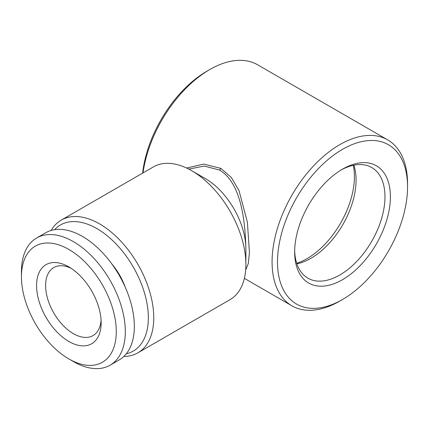 <?xml version="1.0" encoding="UTF-8"?>
<svg xmlns="http://www.w3.org/2000/svg" width="429" height="429" viewBox="0 0 429 429"><rect width="100%" height="100%" fill="white"/><g stroke="black" fill="none" stroke-linecap="round" stroke-linejoin="round"><path stroke-width="0.64" d="M68.865 266.913L68.865 266.913A45.662 26.362 60 0 1 101.153 322.839A45.662 26.362 60 0 1 68.865 341.479A45.662 26.362 60 0 1 36.578 285.553A45.662 26.362 60 0 1 68.865 266.913M101.067 320.082A39.275 22.678 60 0 1 93.018 335.601A39.275 22.678 60 0 1 73.38 333.655A39.275 22.678 60 0 1 45.608 285.553A39.275 22.678 60 0 1 53.743 267.573A39.275 22.678 60 0 1 71.209 268.361M73.38 361.556L68.865 358.944A67.058 38.717 60 0 1 21.45 276.818A67.058 38.717 60 0 1 68.865 249.442A67.058 38.717 60 0 1 116.28 331.569A67.058 38.717 60 0 1 68.865 358.944L73.38 361.556A73.445 42.401 60 0 0 110.103 365.192L119.133 359.979A73.445 42.401 60 0 0 130.389 301.126A73.445 42.401 60 0 0 82.411 236.406A73.445 42.401 60 0 0 45.694 232.77L36.658 237.982A73.445 42.401 60 0 1 73.38 241.624A73.445 42.401 60 0 1 121.359 306.338A73.445 42.401 60 0 1 110.103 365.192M21.45 276.818L21.45 271.605A73.445 42.401 60 0 1 36.658 237.982M296.712 263.293A67.058 38.717 120 0 0 307.003 258.66A67.058 38.717 120 0 0 353.287 165.304M296.889 263.83A63.862 36.873 120 0 0 310.912 258.312A63.862 36.873 120 0 0 353.839 165.186M294.675 250.456A63.862 36.873 120 0 0 307.883 278.158A63.862 36.873 120 0 0 339.811 274.994A63.862 36.873 120 0 0 381.531 218.72A63.862 36.873 120 0 0 371.745 167.546A63.862 36.873 120 0 0 341.146 169.959M342.519 169.144L342.524 169.144A67.696 39.082 120 0 0 294.653 252.054A67.696 39.082 120 0 0 342.524 279.687A67.696 39.082 120 0 0 390.39 196.782A67.696 39.082 120 0 0 342.524 169.144M54.617 229.676A72.801 42.031 60 0 1 96.863 228.587A72.801 42.031 60 0 1 145.983 298.589A72.801 42.031 60 0 1 126.276 353.796M51.137 230.448A76.635 44.246 60 0 1 61.256 220.098A76.635 44.246 60 0 1 99.571 223.895A76.635 44.246 60 0 1 149.635 291.425A76.635 44.246 60 0 1 137.891 352.836A76.635 44.246 60 0 1 123.868 356.424M186.561 168.023L203.743 164.093L220.812 168.361A2.553 1.475 -60.7 0 1 219.396 170.007L219.702 170.184C241.811 183.274 245.254 223.3 245.887 248.922A57.475 33.183 60 0 0 205.244 178.528L191.693 170.71A76.635 44.246 60 0 1 191.699 170.71A76.635 44.246 60 0 1 245.887 264.564A76.635 44.246 60 0 1 230.014 299.651L137.891 352.836M142.632 173.118A91.962 53.094 -60 0 1 207.046 71.112A91.962 53.094 -60 0 1 207.051 71.112L209.76 69.552A95.796 55.309 -60 0 1 257.657 64.806L387.709 139.892A95.796 55.309 -60 0 1 407.55 183.746A95.796 55.309 -60 0 1 407.534 185.333M143.023 172.892A95.796 55.309 -60 0 1 209.76 69.552L207.046 71.112M339.816 301.067A95.796 55.309 -60 0 1 339.811 301.067L342.524 299.501A91.962 53.094 -60 0 1 277.493 261.958A91.962 53.094 -60 0 1 342.524 149.33A91.962 53.094 -60 0 1 407.55 186.872A91.962 53.094 -60 0 1 342.524 299.501L339.811 301.067A95.796 55.309 -60 0 1 291.918 305.813A95.796 55.309 -60 0 1 277.231 229.048A95.796 55.309 -60 0 1 339.811 144.637A95.796 55.309 -60 0 1 387.709 139.892M220.812 168.361L231.387 177.526L239.017 190.551L247.41 222.286L249.437 252.82L248.294 263.562L245.672 270.007M219.396 170.007L204.268 166.077L188.749 169.101M125.247 287.199A45.345 26.18 -120 0 0 111.776 263.867M61.256 220.098L153.378 166.913A76.635 44.246 60 0 1 191.693 170.71M205.244 178.528L191.699 170.71M245.887 248.922L245.887 264.564M291.918 305.813L244.374 278.362M407.55 186.872L407.55 183.746"/></g></svg>
